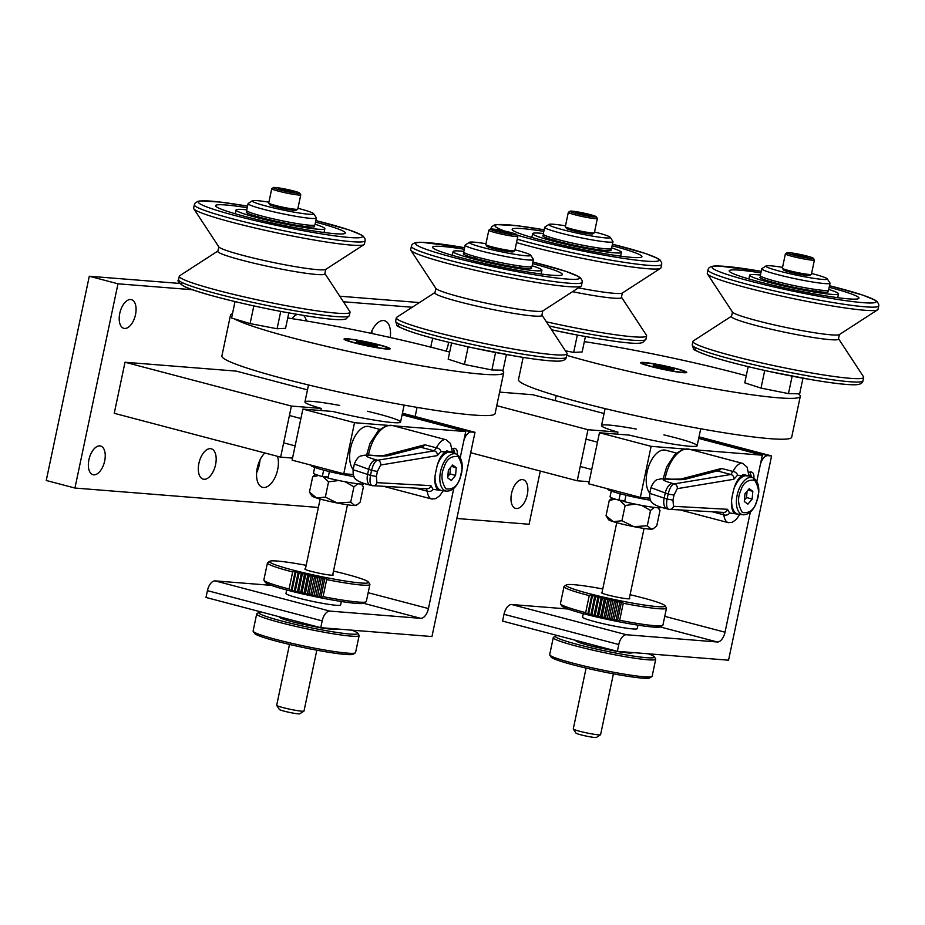 <?xml version="1.0" encoding="UTF-8"?>
<svg xmlns="http://www.w3.org/2000/svg" width="925" height="925" viewBox="0 0 925 925"><rect width="100%" height="100%" fill="white"/><g stroke="black" fill="none" stroke-linecap="round" stroke-linejoin="round"><path stroke-width="1.39" d="M748.672 472.363L751.482 472.062M750.718 471.935C753.262 472.062 754.291 474.386 753.817 478.919M751.909 477.335L750.476 475.149L748.972 475.196M700.722 428.761L697.149 445.734A48.863 3.92 11.9 0 1 629.393 435.12L599.469 432.738L651.107 446.336L640.343 497.396L649.847 498.159M690.223 449.458L762.327 455.204L756.8 481.428L760.165 465.414A10.476 5.515 -75.2 0 1 767.889 455.655L771.589 455.944L728.553 660.196L617.333 651.327L618.767 644.517A10.476 5.515 -75.2 0 1 626.479 634.747L717.303 641.985A10.476 5.515 104.8 0 0 725.015 632.214L750.348 512.011M651.107 446.336L684.477 448.995M599.469 432.738L588.705 483.798L640.343 497.396M762.327 455.204L698.687 438.438M604.071 413.521L532.812 394.744L499.616 392.108M417.071 407.382L415.14 416.528M470.698 452.718L577.223 480.78L589.144 481.728M496.76 405.682L587.988 429.709L577.223 480.78M697.149 445.734A48.863 3.92 11.9 0 0 663.942 434.9M636.273 429.073A48.863 3.92 11.9 0 0 601.528 425.581A48.863 3.92 11.9 0 0 617.912 432.102L617.472 434.172M587.988 429.709L617.912 432.102M749.851 471.97L751.077 475.438M699.022 436.831L771.589 455.944M567.95 608.997L511.722 604.522A10.476 5.515 -75.2 0 0 504.009 614.293L502.576 621.091L617.333 651.327M523.157 357.408L518.474 379.643A139.606 11.192 11.9 0 0 652.761 419.383A139.606 11.192 11.9 0 0 791.684 437.213L800.287 396.363A139.606 11.192 11.9 0 0 798.321 393.819M746.255 375.747A139.606 11.192 11.9 0 0 584.322 341.649M566.759 355.35A139.606 11.192 11.9 0 0 714.69 388.87A139.606 11.192 11.9 0 0 800.287 396.363M686.223 371.885A23.553 1.885 11.9 0 0 661.444 365.19A23.553 1.885 11.9 0 0 640.632 362.716A23.553 1.885 11.9 0 0 663.294 369.422A23.553 1.885 11.9 0 0 686.732 372.44A23.553 1.885 11.9 0 0 686.223 371.885M829.17 287.282A66.311 5.319 -168.1 0 1 858.978 298.185A66.311 5.319 -168.1 0 1 853.417 299.133A66.311 5.319 -168.1 0 1 780.11 286.9A66.311 5.319 -168.1 0 1 729.201 270.84A66.311 5.319 -168.1 0 1 760.87 272.898M693.322 340.92A87.251 6.995 11.9 0 0 692.929 341.417A87.251 6.995 11.9 0 0 759.911 362.542A87.251 6.995 11.9 0 0 856.365 378.649A87.251 6.995 11.9 0 0 863.684 377.4A87.251 6.995 11.9 0 0 863.522 376.787L838.513 338.689A54.818 4.394 -168.1 0 1 834.015 339.857A54.818 4.394 -168.1 0 1 771.311 329.254A54.818 4.394 -168.1 0 1 731.582 316.153L693.322 340.92M707.995 269.927L707.278 273.326A87.251 6.995 11.9 0 0 707.44 273.939A87.251 6.995 11.9 0 0 791.21 298.174A87.251 6.995 11.9 0 0 877.64 309.806A87.251 6.995 11.9 0 0 878.033 309.32L878.75 305.909A87.251 6.995 -168.1 0 1 791.927 294.763A87.251 6.995 -168.1 0 1 707.995 269.927C708.423 267.013 711.926 265.683 718.505 265.961L761.206 271.326M761.807 276.829A34.896 2.798 11.9 0 0 759.934 277.315A34.896 2.798 11.9 0 0 793.511 287.259A34.896 2.798 11.9 0 0 828.245 291.71A34.896 2.798 11.9 0 0 826.73 290.508M828.719 289.433A45.371 3.642 -168.1 0 1 838.489 293.873A45.371 3.642 -168.1 0 1 834.685 294.52A45.371 3.642 -168.1 0 1 784.527 286.149A45.371 3.642 -168.1 0 1 749.689 275.164A45.371 3.642 -168.1 0 1 760.419 275.049M802.958 378.198L799.663 393.842L788.47 393.611L761.021 388.107L744.764 382.834L748.175 366.647M792.147 376.163L788.47 393.611M764.732 370.474L761.021 388.107M782.55 267.371A31.415 2.521 11.9 0 0 768.663 265.683A31.415 2.521 11.9 0 0 766.004 265.949A31.415 2.521 11.9 0 0 796.078 275.06A31.415 2.521 11.9 0 0 827.274 278.864A31.415 2.521 11.9 0 0 811.572 273.488M827.274 278.864L829.968 282.957A34.896 2.798 -168.1 0 1 830.037 283.2A34.896 2.798 -168.1 0 1 826.927 283.697A34.896 2.798 -168.1 0 1 788.308 277.211A34.896 2.798 -168.1 0 1 761.737 268.805A34.896 2.798 -168.1 0 1 761.888 268.608L766.004 265.949M761.737 268.805L760.292 275.615A34.896 2.798 11.9 0 0 786.874 284.021A34.896 2.798 11.9 0 0 825.482 290.508A34.896 2.798 11.9 0 0 828.603 290.011L830.037 283.2M785.383 253.878L782.377 268.181A14.835 1.191 11.9 0 0 782.4 268.285A14.835 1.191 11.9 0 0 798.425 272.771A14.835 1.191 11.9 0 0 811.341 274.378A14.835 1.191 11.9 0 0 811.398 274.297L814.416 260.006A14.835 1.191 -168.1 0 1 801.443 258.468A14.835 1.191 -168.1 0 1 785.383 253.878A14.835 1.191 -168.1 0 1 785.452 253.797L787.094 252.733A13.436 1.075 11.9 0 0 801.582 256.965A13.436 1.075 11.9 0 0 813.306 258.26A13.436 1.075 11.9 0 0 800.414 254.525A13.436 1.075 11.9 0 0 787.094 252.733M813.306 258.26L814.393 259.902A14.835 1.191 -168.1 0 1 814.416 260.006M808.034 257.15L792.343 254.005L808.034 257.15M811.341 274.378L809.687 275.442A13.436 1.075 -168.1 0 1 797.997 273.985A13.436 1.075 -168.1 0 1 783.475 269.927L782.4 268.285M803.154 256.745L803.386 255.647M795.35 254.988L795.546 254.074M612.119 245.761A66.311 5.319 -168.1 0 1 641.927 256.664A66.311 5.319 -168.1 0 1 590.67 251.161A66.311 5.319 -168.1 0 1 512.149 229.319A66.311 5.319 -168.1 0 1 543.819 231.366M546.363 321.808A87.251 6.995 11.9 0 0 579.2 328.629A87.251 6.995 11.9 0 0 646.633 335.868A87.251 6.995 11.9 0 0 646.471 335.266L621.461 297.168A54.818 4.394 -168.1 0 1 579.2 292.994A54.818 4.394 -168.1 0 1 572.517 291.687M516.508 242.593A87.251 6.995 11.9 0 0 605.251 262.712A87.251 6.995 11.9 0 0 660.589 268.285A87.251 6.995 11.9 0 0 660.982 267.787L661.699 264.388A87.251 6.995 -168.1 0 1 609.159 259.867A87.251 6.995 -168.1 0 1 517.237 239.182M544.756 235.297A34.896 2.798 11.9 0 0 542.882 235.794A34.896 2.798 11.9 0 0 576.46 245.726A34.896 2.798 11.9 0 0 611.182 250.189A34.896 2.798 11.9 0 0 609.679 248.975M611.668 247.912A45.371 3.642 -168.1 0 1 621.427 252.34A45.371 3.642 -168.1 0 1 586.369 248.582A45.371 3.642 -168.1 0 1 532.638 233.632A45.371 3.642 -168.1 0 1 543.368 233.516M585.398 336.573L582.149 351.974L573.673 352.402L565.418 350.829M577.327 335.07L573.673 352.402M565.487 225.839A31.415 2.521 11.9 0 0 548.953 224.417A31.415 2.521 11.9 0 0 579.027 233.539A31.415 2.521 11.9 0 0 610.222 237.332A31.415 2.521 11.9 0 0 594.521 231.955M610.222 237.332L612.917 241.437A34.896 2.798 -168.1 0 1 612.974 241.679A34.896 2.798 -168.1 0 1 585.571 238.696A34.896 2.798 -168.1 0 1 544.675 227.284A34.896 2.798 -168.1 0 1 544.837 227.088L548.953 224.417M544.675 227.284L543.241 234.094A34.896 2.798 11.9 0 0 584.137 245.507A34.896 2.798 11.9 0 0 611.541 248.478L612.974 241.679M568.332 212.357L565.314 226.66A14.835 1.191 11.9 0 0 565.348 226.752A14.835 1.191 11.9 0 0 569.072 228.278A14.835 1.191 11.9 0 0 584.38 231.817A14.835 1.191 11.9 0 0 594.278 232.857A14.835 1.191 11.9 0 0 594.347 232.776L597.365 218.473A14.835 1.191 -168.1 0 1 587.953 217.618A14.835 1.191 -168.1 0 1 572.078 213.976A14.835 1.191 -168.1 0 1 568.332 212.357A14.835 1.191 -168.1 0 1 568.401 212.276L570.043 211.212A13.436 1.075 11.9 0 0 573.384 212.75A13.436 1.075 11.9 0 0 588.242 216.138A13.436 1.075 11.9 0 0 596.255 216.727A13.436 1.075 11.9 0 0 583.351 213.004A13.436 1.075 11.9 0 0 570.043 211.212M596.255 216.727L597.33 218.369A14.835 1.191 -168.1 0 1 597.365 218.473M588.427 215.652L590.844 215.525L585.548 213.929L575.419 212.577L588.427 215.652M594.278 232.857L592.636 233.921A13.436 1.075 -168.1 0 1 583.675 232.984A13.436 1.075 -168.1 0 1 569.788 229.77A13.436 1.075 -168.1 0 1 566.424 228.394L565.348 226.752M577.674 213.259L577.836 212.461M585.317 215.062L585.548 213.929M700.052 474.039L721.512 468.432L732.912 471.438C735.895 466.188 738.798 463.425 741.607 463.136L689.333 449.226A30.537 16.083 104.8 0 0 665.087 478.745M728.183 522.625L680.291 509.999M729.05 522.706C726.333 522.579 724.564 519.942 723.778 514.809L712.308 511.791M739.457 514.358L729.559 512.97A4.001 3.041 173 0 1 723.778 514.809L722.888 512.311M681.066 479.081L671.145 479.185A10.476 6.244 96.1 0 1 671.989 479.37C678.742 479.855 683.332 479.774 685.749 479.115L717.303 470.917L730.854 474.49L674.244 483.879A4.001 3.804 80.6 0 1 677.239 488.666L733.837 479.266A4.001 3.804 80.6 0 0 730.854 474.49L732.912 471.438A4.001 2.613 28 0 1 737.503 475.277L748.695 475.97M680.28 479.173L711.857 470.975L717.303 470.917A10.476 5.515 104.8 0 0 721.512 468.432M729.559 512.97L727.513 509.305A4.001 3.827 93.2 0 1 723.558 512.415L723.003 512.323M734.67 486.92A19.853 10.452 -75.2 0 1 747.978 475.728L743.365 474.513C738.034 477.67 734.485 484.226 732.704 494.17C730.6 502.576 731.062 508.9 734.103 513.132L734.658 513.178M727.513 509.305L673.516 506.299A4.001 3.827 93.2 0 1 669.561 509.409L669.561 509.409A4.001 3.827 93.2 0 1 668.891 509.305C666.647 508.507 666.046 505.085 667.098 499.049L649.743 493.372C649.454 498.795 650.529 502.125 652.981 503.35C655.282 505.374 659.964 507.201 667.029 508.831A10.476 5.515 -75.2 0 1 664.138 498.263L665.191 493.256A10.476 5.515 -75.2 0 1 672.706 483.474C660.346 479.844 660.103 478.479 671.989 479.37M723.558 512.415L668.891 509.305M672.706 483.474L674.244 483.879C671.677 484.619 669.642 487.995 668.151 494.031L674.013 495.083L677.239 488.666M671.145 479.185C664.959 478.491 660.728 478.595 658.461 479.485C655.813 479.393 653.304 482.11 650.946 487.66L668.151 494.031L667.098 499.049L672.949 500.09L674.013 495.083M676.302 453.007L665.63 450.197A23.553 12.407 104.8 0 0 648.888 465.795A23.553 12.407 104.8 0 0 649.778 493.187M743.191 514.786A19.194 10.106 -75.2 0 1 738.74 489.811A19.194 10.106 -75.2 0 1 752.938 477.774C757.217 480.098 759.159 484.966 758.766 492.354L756.453 502.691C753.147 510.704 748.718 514.739 743.191 514.786L738.659 514.265A19.853 10.452 -75.2 0 1 737.872 514.115A19.853 10.452 -75.2 0 1 731.617 501.362M747.978 475.728A19.853 10.452 -75.2 0 1 748.741 475.982L752.938 477.774M744.301 501.512L747.897 504.148L752.164 499.038L752.823 491.302L749.215 488.666L744.949 493.777L744.301 501.512M752.164 499.038L746.533 497.558L744.417 500.09M748.059 490.042L752.823 491.302M747.065 491.233L746.533 497.558M607.817 488.828L607.76 489.117A29.669 2.382 11.9 0 0 621.022 493.973A29.669 2.382 11.9 0 0 650.633 500.263M619.6 500.252L625.15 505.478L621.924 520.752L633.891 526.672L647.292 525.758L651.316 529.169L653.871 528.268L652.784 528.973A22.686 1.815 -168.1 0 1 651.316 529.169A22.686 1.815 -168.1 0 1 633.891 526.672A22.686 1.815 -168.1 0 1 613.263 521.665A22.686 1.815 -168.1 0 1 608.523 519.642L606.037 515.745L609.263 500.46L612.026 498.032M657.872 507.709L659.999 510.461L656.773 525.747L653.871 528.268M621.924 520.752L613.263 521.665L606.037 515.745M609.263 500.46L615.252 499.118M654.391 507.42L650.518 510.473L647.292 525.758M650.518 510.473L641.73 505.42M635.348 504.16L625.15 505.478M620.571 500.333A22.686 1.815 11.9 0 0 624.687 501.442M586.092 668.081L573.269 728.935A13.956 1.122 11.9 0 0 573.292 729.039A13.956 1.122 11.9 0 0 579.512 731.224A13.956 1.122 11.9 0 0 600.522 734.774A13.956 1.122 11.9 0 0 600.591 734.693L613.414 673.828M600.522 734.774L596.405 737.433A10.476 0.844 -168.1 0 1 580.646 734.774A10.476 0.844 -168.1 0 1 575.986 733.132L573.292 729.039M652.379 366.67A21.287 1.711 11.9 0 0 674.221 371.283A21.287 1.711 11.9 0 0 684.477 371.815A21.287 1.711 11.9 0 0 664.034 365.907A21.287 1.711 11.9 0 0 642.944 363.062A21.287 1.711 11.9 0 0 652.379 366.67M673.62 370.197L674.209 369.329L664.277 366.716L653.744 364.959L653.154 365.826L673.62 370.197M653.536 365.93L653.744 364.959M663.884 368.578L664.277 366.716M625.994 495.233L624.629 501.708A25.831 2.07 11.9 0 0 660.623 507.363L660.681 507.05M611.275 491.048L610.072 496.713A25.831 2.07 11.9 0 0 618.883 500.194L620.247 493.765M624.849 500.679L618.883 500.194M602.765 588.959A50.609 4.058 11.9 0 0 566.331 584.935A50.609 4.058 11.9 0 0 623.346 601.366A50.609 4.058 11.9 0 0 665.04 605.736A50.609 4.058 11.9 0 0 630.087 594.717M629.347 598.232A14.488 1.156 -168.1 0 1 629.728 598.718A14.488 1.156 -168.1 0 1 615.379 596.787A14.488 1.156 -168.1 0 1 601.47 592.763A14.488 1.156 -168.1 0 1 602.025 592.474M623.253 603.262L619.669 620.282A52.355 4.197 11.9 0 0 662.67 625.462A52.355 4.197 11.9 0 0 662.901 625.173L666.486 608.153A52.355 4.197 11.9 0 1 623.253 603.262L621.658 601.065L619.75 602.568L618.247 600.383L616.223 601.84L614.836 599.666L612.697 601.1L611.425 598.938L609.17 600.337L608.037 598.197L605.69 599.562L604.673 597.446L602.244 598.776L601.377 596.683L598.857 597.989L598.14 595.908L595.55 597.192L594.983 595.145L592.347 596.394L591.931 594.37L589.248 595.607A52.355 4.197 11.9 0 1 564.03 586.554A52.355 4.197 11.9 0 1 564.273 586.265L566.331 584.935M666.486 608.153A52.355 4.197 11.9 0 0 666.393 607.783L665.04 605.736M564.03 586.554L560.446 603.574A52.355 4.197 11.9 0 0 560.55 603.944A52.355 4.197 11.9 0 0 585.664 612.628L589.248 595.607M585.664 612.628L587.641 614.732L591.931 594.37M560.55 603.944L561.891 605.991A50.609 4.058 11.9 0 0 610.477 620.051A50.609 4.058 11.9 0 0 660.612 626.792L662.67 625.462M587.641 614.732L588.762 613.414L590.693 615.495L591.965 614.212L593.85 616.27L595.272 615.009L597.087 617.033L598.648 615.796L600.383 617.808L602.094 616.582L603.747 618.559L605.586 617.357L607.135 619.299L609.101 618.12L610.546 620.028L612.639 618.86L613.957 620.744L616.166 619.588L617.368 621.427L619.669 620.282M588.751 613.414L592.347 596.394M621.658 601.065L617.368 621.427M637.938 625.15L637.198 628.642A27.923 2.243 -168.1 0 1 609.425 625.08A27.923 2.243 -168.1 0 1 582.565 617.125L583.293 613.633M590.693 615.495L594.983 595.145M619.75 602.568L616.166 619.588M591.965 614.212L595.55 597.192M618.247 600.383L613.957 620.744M593.85 616.27L598.14 595.908M616.223 601.84L612.639 618.86M595.272 615.009L598.857 597.989M614.836 599.666L610.546 620.028M597.087 617.033L601.377 596.683M612.697 601.1L609.101 618.12M598.648 615.796L602.244 598.776M611.425 598.938L607.135 619.299M600.383 617.808L604.673 597.446M609.17 600.337L605.586 617.357M602.094 616.582L605.69 599.562M608.037 598.197L603.747 618.559M648.228 653.79A50.609 4.058 -168.1 0 1 654.287 656.796L655.628 658.843A52.355 4.197 -168.1 0 1 655.732 659.213L652.137 676.233A52.355 4.197 -168.1 0 1 651.905 676.522L649.847 677.863A50.609 4.058 -168.1 0 1 599.724 671.111A50.609 4.058 -168.1 0 1 551.127 657.051L549.785 655.004A52.355 4.197 -168.1 0 1 549.693 654.646L553.277 637.614A52.355 4.197 -168.1 0 1 553.508 637.325L555.567 635.995A50.609 4.058 -168.1 0 1 557.567 635.579M651.905 676.522A52.355 4.197 -168.1 0 1 600.048 669.538A52.355 4.197 -168.1 0 1 549.785 655.004M655.732 659.213A52.355 4.197 -168.1 0 1 587.907 649.003A52.355 4.197 -168.1 0 1 553.277 637.614M654.287 656.796A50.609 4.058 -168.1 0 1 588.809 647.28A50.609 4.058 -168.1 0 1 555.567 635.995M633.845 652.645L629.856 653.177L618.224 651.674L595.457 647.049A29.669 2.382 -168.1 0 1 575.963 640.424M556.191 395.623L555.139 400.629M540.304 471.045L529.088 524.255L456.846 518.486M318.373 507.455L74.937 488.042L117.984 283.802L192.458 289.733M117.984 283.802L89.286 276.24L46.25 480.491L74.937 488.042M343.418 301.77L412.215 307.25M89.286 276.24L179.67 283.443M339.764 296.208L419.464 302.567M390.234 337.498A19.194 10.106 104.8 0 0 384.476 320.709A19.194 10.106 104.8 0 0 370.89 333.289M306.464 320.987A19.194 10.106 104.8 0 0 303.562 315.471M297.133 314.408A19.194 10.106 104.8 0 0 291.884 318.639M264.862 452.972A19.194 10.106 104.8 0 0 256.618 472.767A19.194 10.106 104.8 0 0 262.584 487.348A19.194 10.106 104.8 0 0 277.673 469.599A19.194 10.106 104.8 0 0 277.535 456.314M430.958 347.187A15.702 8.267 -75.2 0 1 431.489 343.406A15.702 8.267 -75.2 0 1 433.05 338.307M448.579 342.273A15.702 8.267 -75.2 0 1 446.047 351.118M198.898 463.309A15.702 8.267 -75.2 0 1 211.235 448.787A15.702 8.267 -75.2 0 1 215.236 466.084A15.702 8.267 -75.2 0 1 203.234 479.162A15.702 8.267 -75.2 0 1 198.898 463.309M511.548 493.43A14.835 7.816 -75.2 0 1 523.203 479.717A14.835 7.816 -75.2 0 1 526.984 496.054A14.835 7.816 -75.2 0 1 515.653 508.403A14.835 7.816 -75.2 0 1 511.548 493.43M88.916 459.737A14.835 7.816 -75.2 0 1 100.571 446.023A14.835 7.816 -75.2 0 1 104.352 462.361A14.835 7.816 -75.2 0 1 93.009 474.71A14.835 7.816 -75.2 0 1 88.916 459.737M119.764 313.367A14.835 7.816 -75.2 0 1 131.419 299.642A14.835 7.816 -75.2 0 1 135.189 315.98A14.835 7.816 -75.2 0 1 123.858 328.329A14.835 7.816 -75.2 0 1 119.764 313.367M256.618 472.756A19.194 10.106 104.8 0 0 259.312 464.755A19.194 10.106 104.8 0 0 259.983 459.979M371.746 333.474A19.194 10.106 104.8 0 0 372.093 330.456M452.082 448.717L454.892 448.417M454.129 448.29C456.672 448.417 457.702 450.741 457.239 455.273M455.331 453.689L453.886 451.504L452.383 451.55M404.132 405.115L400.56 422.089A48.863 3.92 11.9 0 1 332.803 411.475L302.88 409.093L354.518 422.69L343.753 473.762L353.257 474.513M393.634 425.812L465.738 431.559L460.211 457.783L463.587 441.768A10.476 5.515 -75.2 0 1 471.299 432.01L474.999 432.299L431.963 636.55L320.744 627.682L322.178 620.872A10.476 5.515 -75.2 0 1 329.89 611.101L420.725 618.339A10.476 5.515 104.8 0 0 428.437 608.569L453.77 488.365M354.518 422.69L387.887 425.35M302.88 409.093L292.115 460.153L343.753 473.762M465.738 431.559L402.097 414.793M307.482 389.876L236.233 371.11L125.014 362.242L114.249 413.302L280.645 457.135L292.554 458.083M125.014 362.242L291.398 406.063L280.645 457.135M400.56 422.089A48.863 3.92 11.9 0 0 367.352 411.255M339.695 405.428A48.863 3.92 11.9 0 0 304.938 401.936A48.863 3.92 11.9 0 0 321.322 408.457L320.894 410.527M291.398 406.063L321.322 408.457M453.262 448.324L454.487 451.793M402.433 413.186L474.999 432.299M271.36 585.352L215.132 580.877A10.476 5.515 -75.2 0 0 207.42 590.647L205.986 597.446L320.744 627.682M232.464 313.806A139.606 11.192 11.9 0 0 230.487 315.147L221.884 355.998A139.606 11.192 11.9 0 0 356.183 395.738A139.606 11.192 11.9 0 0 495.095 413.567L503.697 372.717A139.606 11.192 11.9 0 0 501.732 370.173M449.666 352.101A139.606 11.192 11.9 0 0 287.733 318.003M230.487 315.147A139.606 11.192 11.9 0 0 231.759 317.171M234.314 318.824A139.606 11.192 11.9 0 0 382.141 358.449A139.606 11.192 11.9 0 0 503.697 372.717M389.633 348.239A23.553 1.885 11.9 0 0 364.855 341.545A23.553 1.885 11.9 0 0 344.042 339.07A23.553 1.885 11.9 0 0 366.705 345.777A23.553 1.885 11.9 0 0 390.153 348.794A23.553 1.885 11.9 0 0 389.633 348.239M532.592 263.637A66.311 5.319 -168.1 0 1 562.388 274.54A66.311 5.319 -168.1 0 1 556.827 275.488A66.311 5.319 -168.1 0 1 483.521 263.255A66.311 5.319 -168.1 0 1 432.611 247.195A66.311 5.319 -168.1 0 1 464.281 249.253M396.733 317.275A87.251 6.995 11.9 0 0 396.339 317.772A87.251 6.995 11.9 0 0 463.321 338.897A87.251 6.995 11.9 0 0 559.775 355.003A87.251 6.995 11.9 0 0 567.094 353.755A87.251 6.995 11.9 0 0 566.933 353.142L541.923 315.043A54.818 4.394 -168.1 0 1 537.425 316.211A54.818 4.394 -168.1 0 1 474.733 305.608A54.818 4.394 -168.1 0 1 434.993 292.508L396.733 317.275M411.405 246.281L410.688 249.692A87.251 6.995 11.9 0 0 410.85 250.293A87.251 6.995 11.9 0 0 494.621 274.528A87.251 6.995 11.9 0 0 581.05 286.16A87.251 6.995 11.9 0 0 581.443 285.675L582.16 282.264A87.251 6.995 -168.1 0 1 495.337 271.118A87.251 6.995 -168.1 0 1 411.405 246.281C411.833 243.367 415.348 242.049 421.916 242.315L464.616 247.68M465.217 253.184A34.896 2.798 11.9 0 0 463.356 253.67A34.896 2.798 11.9 0 0 496.922 263.613A34.896 2.798 11.9 0 0 531.655 268.065A34.896 2.798 11.9 0 0 530.141 266.863M532.129 265.787A45.371 3.642 -168.1 0 1 541.9 270.227A45.371 3.642 -168.1 0 1 538.096 270.875A45.371 3.642 -168.1 0 1 487.938 262.503A45.371 3.642 -168.1 0 1 453.111 251.519A45.371 3.642 -168.1 0 1 463.83 251.403M506.368 354.553L503.073 370.197L491.88 369.965L464.431 364.462L448.174 359.189L451.585 343.002M495.557 352.517L491.88 369.965M468.154 346.829L464.431 364.462M485.96 243.726A31.415 2.521 11.9 0 0 472.074 242.038A31.415 2.521 11.9 0 0 469.414 242.304A31.415 2.521 11.9 0 0 499.5 251.427A31.415 2.521 11.9 0 0 530.696 255.219A31.415 2.521 11.9 0 0 514.982 249.843M530.696 255.219L533.378 259.312A34.896 2.798 -168.1 0 1 533.447 259.555A34.896 2.798 -168.1 0 1 530.337 260.052A34.896 2.798 -168.1 0 1 491.718 253.566A34.896 2.798 -168.1 0 1 465.148 245.16A34.896 2.798 -168.1 0 1 465.298 244.963L469.414 242.304M465.148 245.16L463.714 251.97A34.896 2.798 11.9 0 0 490.285 260.376A34.896 2.798 11.9 0 0 528.903 266.863A34.896 2.798 11.9 0 0 532.014 266.365L533.447 259.555M488.805 230.244L485.787 244.535A14.835 1.191 11.9 0 0 485.81 244.639A14.835 1.191 11.9 0 0 501.836 249.126A14.835 1.191 11.9 0 0 514.751 250.733A14.835 1.191 11.9 0 0 514.82 250.652L517.827 236.361A14.835 1.191 -168.1 0 1 504.853 234.823A14.835 1.191 -168.1 0 1 488.805 230.244A14.835 1.191 -168.1 0 1 488.863 230.152L490.516 229.088A13.436 1.075 11.9 0 0 504.992 233.32A13.436 1.075 11.9 0 0 516.728 234.615A13.436 1.075 11.9 0 0 503.824 230.88A13.436 1.075 11.9 0 0 490.516 229.088M516.728 234.615L517.803 236.257A14.835 1.191 -168.1 0 1 517.827 236.361M511.444 233.505L495.754 230.36L511.444 233.505M514.751 250.733L513.097 251.808A13.436 1.075 -168.1 0 1 501.408 250.34A13.436 1.075 -168.1 0 1 486.885 246.281L485.81 244.639M506.565 233.1L506.796 232.002M498.76 231.343L498.957 230.429M315.529 222.116A66.311 5.319 -168.1 0 1 345.337 233.019A66.311 5.319 -168.1 0 1 294.092 227.515A66.311 5.319 -168.1 0 1 215.56 205.674A66.311 5.319 -168.1 0 1 247.229 207.72M179.681 275.754A87.251 6.995 11.9 0 0 179.288 276.24A87.251 6.995 11.9 0 0 282.611 304.984A87.251 6.995 11.9 0 0 350.043 312.222A87.251 6.995 11.9 0 0 349.881 311.621L324.872 273.522A54.818 4.394 -168.1 0 1 282.611 269.348A54.818 4.394 -168.1 0 1 217.942 250.987L179.681 275.754M194.354 204.76L193.637 208.16A87.251 6.995 11.9 0 0 193.799 208.773A87.251 6.995 11.9 0 0 277.569 232.996A87.251 6.995 11.9 0 0 363.999 244.639A87.251 6.995 11.9 0 0 364.392 244.142L365.109 240.743A87.251 6.995 -168.1 0 1 278.286 229.597A87.251 6.995 -168.1 0 1 194.354 204.76L195.036 203.211L197.673 201.407L199.973 200.945L220.023 202.032L247.565 206.159A83.759 6.718 11.9 0 0 215.19 209.836A83.759 6.718 11.9 0 0 343.996 236.985A83.759 6.718 11.9 0 0 315.853 220.566M248.166 211.652A34.896 2.798 11.9 0 0 246.293 212.149A34.896 2.798 11.9 0 0 279.87 222.081A34.896 2.798 11.9 0 0 314.604 226.544A34.896 2.798 11.9 0 0 313.089 225.33M315.078 224.266A45.371 3.642 -168.1 0 1 324.848 228.695A45.371 3.642 -168.1 0 1 289.779 224.937A45.371 3.642 -168.1 0 1 236.048 209.987A45.371 3.642 -168.1 0 1 246.778 209.871M288.808 312.928L285.559 328.329L277.084 328.757L250.097 323.6L231.574 318.003L235.031 301.596M280.738 311.424L277.084 328.757M253.832 305.909L250.097 323.6M268.897 202.193A31.415 2.521 11.9 0 0 252.363 200.771A31.415 2.521 11.9 0 0 282.437 209.894A31.415 2.521 11.9 0 0 313.633 213.687A31.415 2.521 11.9 0 0 297.931 208.31M313.633 213.687L316.327 217.791A34.896 2.798 -168.1 0 1 316.396 218.034A34.896 2.798 -168.1 0 1 288.982 215.051A34.896 2.798 -168.1 0 1 248.085 203.639A34.896 2.798 -168.1 0 1 248.247 203.442L252.363 200.771M248.085 203.639L246.651 210.449A34.896 2.798 11.9 0 0 287.548 221.861A34.896 2.798 11.9 0 0 314.962 224.833L316.396 218.034M271.742 188.712L268.736 203.014A14.835 1.191 11.9 0 0 268.759 203.118A14.835 1.191 11.9 0 0 272.482 204.633A14.835 1.191 11.9 0 0 287.802 208.171A14.835 1.191 11.9 0 0 297.688 209.212A14.835 1.191 11.9 0 0 297.757 209.131L300.775 194.828A14.835 1.191 -168.1 0 1 291.363 193.972A14.835 1.191 -168.1 0 1 275.488 190.33A14.835 1.191 -168.1 0 1 271.742 188.712A14.835 1.191 -168.1 0 1 271.811 188.631L273.453 187.567A13.436 1.075 11.9 0 0 276.795 189.105A13.436 1.075 11.9 0 0 291.664 192.492A13.436 1.075 11.9 0 0 299.665 193.082A13.436 1.075 11.9 0 0 286.773 189.359A13.436 1.075 11.9 0 0 273.453 187.567M299.665 193.082L300.741 194.724A14.835 1.191 -168.1 0 1 300.775 194.828M291.838 192.007L294.254 191.88L288.97 190.284L278.83 188.931L291.838 192.007M297.688 209.212L296.046 210.276A13.436 1.075 -168.1 0 1 287.085 209.339A13.436 1.075 -168.1 0 1 273.21 206.125A13.436 1.075 -168.1 0 1 269.834 204.749L268.759 203.118M281.084 189.613L281.258 188.816M288.727 191.417L288.97 190.284M403.462 450.394L424.922 444.786L436.334 447.792C439.306 442.543 442.208 439.78 445.017 439.491L392.755 425.581A30.537 16.083 104.8 0 0 368.497 455.1M431.605 498.98L383.702 486.353M432.461 499.061C429.743 498.933 427.986 496.297 427.188 491.163L415.718 488.146M442.867 490.712L432.981 489.325A4.001 3.041 173 0 1 427.188 491.163L426.298 488.666M384.488 455.435L374.556 455.539A10.476 6.244 96.1 0 1 375.4 455.724C382.164 456.21 386.743 456.129 389.159 455.47L420.725 447.272L434.264 450.845L377.666 460.234A4.001 3.804 80.6 0 1 380.649 465.021L437.248 455.62A4.001 3.804 80.6 0 0 434.264 450.845L436.334 447.792A4.001 2.613 28 0 1 440.924 451.631L452.105 452.325M383.69 455.528L415.267 447.33L420.725 447.272A10.476 5.515 104.8 0 0 424.922 444.786M432.981 489.325L430.923 485.66A4.001 3.827 93.2 0 1 426.968 488.77L426.425 488.678M438.08 463.275A19.853 10.452 -75.2 0 1 451.4 452.082L446.787 450.868C441.445 454.025 437.895 460.581 436.126 470.524C434.01 478.93 434.472 485.255 437.525 489.487L438.068 489.533M430.923 485.66L376.938 482.653A4.001 3.827 93.2 0 1 372.972 485.764L372.972 485.764A4.001 3.827 93.2 0 1 372.301 485.66C370.058 484.862 369.457 481.439 370.509 475.404L353.153 469.727C352.876 475.149 353.951 478.479 356.391 479.717C358.692 481.728 363.386 483.555 370.439 485.186A10.476 5.515 -75.2 0 1 367.549 474.618L368.601 469.611A10.476 5.515 -75.2 0 1 376.128 459.829C363.756 456.198 363.513 454.834 375.4 455.724M426.968 488.77L372.301 485.66M376.128 459.829L377.666 460.234C375.087 460.974 373.064 464.35 371.561 470.386L377.423 471.438L380.649 465.021M374.556 455.539C368.381 454.846 364.149 454.95 361.872 455.852C359.224 455.748 356.715 458.465 354.356 464.015L371.561 470.386L370.509 475.404L376.359 476.444L377.423 471.438M379.712 429.362L369.04 426.552A23.553 12.407 104.8 0 0 352.309 442.15A23.553 12.407 104.8 0 0 353.2 469.542M446.602 491.14A19.194 10.106 -75.2 0 1 442.15 466.165A19.194 10.106 -75.2 0 1 456.349 454.129C460.627 456.453 462.581 461.321 462.188 468.709L459.864 479.046C456.557 487.07 452.14 491.094 446.602 491.14L442.069 490.62A19.853 10.452 -75.2 0 1 441.283 490.47A19.853 10.452 -75.2 0 1 435.039 477.716M451.4 452.082A19.853 10.452 -75.2 0 1 452.152 452.337L456.349 454.129M447.712 477.867L451.319 480.503L455.574 475.392L456.233 467.657L452.626 465.021L448.371 470.131L447.712 477.867M455.574 475.392L449.943 473.912L447.827 476.444M451.481 466.408L456.233 467.657M450.487 467.599L449.943 473.912M311.228 465.183L311.17 465.472A29.669 2.382 11.9 0 0 324.444 470.328A29.669 2.382 11.9 0 0 354.055 476.618M323.022 476.606L328.56 481.833L325.346 497.107L337.301 503.027L350.714 502.113L354.726 505.524L357.293 504.622L356.194 505.328A22.686 1.815 -168.1 0 1 354.726 505.524A22.686 1.815 -168.1 0 1 337.301 503.027A22.686 1.815 -168.1 0 1 316.674 498.032A22.686 1.815 -168.1 0 1 311.945 495.997L309.447 492.1L312.673 476.814L315.437 474.386M361.282 484.064L363.409 486.816L360.183 502.102L357.293 504.622M325.346 497.107L316.674 498.032L309.447 492.1M312.673 476.814L318.663 475.473M357.802 483.775L353.928 486.828L350.714 502.113M353.928 486.828L345.141 481.775M338.758 480.514L328.56 481.833M323.981 476.687A22.686 1.815 11.9 0 0 328.097 477.797M289.502 644.436L276.679 705.289A13.956 1.122 11.9 0 0 276.702 705.393A13.956 1.122 11.9 0 0 282.923 707.579A13.956 1.122 11.9 0 0 303.932 711.128A13.956 1.122 11.9 0 0 304.001 711.048L316.824 650.194M303.932 711.128L299.816 713.788A10.476 0.844 -168.1 0 1 284.056 711.128A10.476 0.844 -168.1 0 1 279.396 709.487L276.702 705.393M355.79 343.036A21.287 1.711 11.9 0 0 377.631 347.638A21.287 1.711 11.9 0 0 387.887 348.17A21.287 1.711 11.9 0 0 367.445 342.262A21.287 1.711 11.9 0 0 346.355 339.417A21.287 1.711 11.9 0 0 355.79 343.036M377.03 346.551L377.631 345.684L367.688 343.071L357.154 341.313L356.564 342.181L377.03 346.551M356.958 342.285L357.154 341.313M367.294 344.933L367.688 343.071M329.404 471.588L328.04 478.063A25.831 2.07 11.9 0 0 364.034 483.717L364.103 483.405M314.685 467.403L313.494 473.068A25.831 2.07 11.9 0 0 322.305 476.56L323.658 470.12M328.259 477.034L322.305 476.56M306.175 565.314A50.609 4.058 11.9 0 0 269.742 561.29A50.609 4.058 11.9 0 0 326.756 577.72A50.609 4.058 11.9 0 0 368.462 582.091A50.609 4.058 11.9 0 0 333.497 571.072M332.757 574.587A14.488 1.156 -168.1 0 1 333.139 575.072A14.488 1.156 -168.1 0 1 318.79 573.142A14.488 1.156 -168.1 0 1 304.892 569.118A14.488 1.156 -168.1 0 1 305.435 568.829M326.664 579.617L323.079 596.637A52.355 4.197 11.9 0 0 366.08 601.817A52.355 4.197 11.9 0 0 366.312 601.528L369.896 584.507A52.355 4.197 11.9 0 1 326.664 579.617L325.068 577.42L323.16 578.923L321.669 576.738L319.634 578.194L318.246 576.021L316.107 577.454L314.835 575.292L312.592 576.691L311.447 574.552L309.1 575.917L308.094 573.801L305.655 575.13L304.788 573.038L302.267 574.344L301.55 572.263L298.972 573.546L298.393 571.5L295.757 572.748L295.341 570.725L292.658 571.962A52.355 4.197 11.9 0 1 267.452 562.909A52.355 4.197 11.9 0 1 267.683 562.62L269.742 561.29M369.896 584.507A52.355 4.197 11.9 0 0 369.803 584.137L368.462 582.091M267.452 562.909L263.856 579.929A52.355 4.197 11.9 0 0 263.96 580.299A52.355 4.197 11.9 0 0 289.074 588.982L292.658 571.962M289.074 588.982L291.051 591.087L295.341 570.725M263.96 580.299L265.302 582.345A50.609 4.058 11.9 0 0 313.887 596.405A50.609 4.058 11.9 0 0 364.022 603.158L366.08 601.817M291.051 591.087L292.173 589.768L294.104 591.85L295.376 590.566L297.26 592.624L298.683 591.364L300.498 593.388L302.07 592.15L303.805 594.162L305.516 592.937L307.158 594.914L308.996 593.711L310.546 595.654L312.523 594.474L313.957 596.382L316.049 595.214L317.379 597.099L319.576 595.943L320.778 597.781L323.079 596.637M292.173 589.768L295.757 572.748M325.068 577.42L320.778 597.781M341.348 601.504L340.62 604.996A27.923 2.243 -168.1 0 1 312.835 601.435A27.923 2.243 -168.1 0 1 285.975 593.48L286.715 589.988M294.104 591.85L298.393 571.5M323.16 578.923L319.576 595.943M295.376 590.566L298.972 573.546M321.669 576.738L317.379 597.099M297.26 592.624L301.55 572.263M319.634 578.194L316.049 595.214M298.683 591.364L302.267 574.344M318.246 576.021L313.957 596.382M300.498 593.388L304.788 573.038M316.107 577.454L312.523 594.474M302.07 592.15L305.655 575.13M314.835 575.292L310.546 595.654M303.805 594.162L308.094 573.801M312.592 576.691L308.996 593.711M305.516 592.937L309.1 575.917M311.447 574.552L307.158 594.914M351.639 630.145A50.609 4.058 -168.1 0 1 357.697 633.151L359.039 635.197A52.355 4.197 -168.1 0 1 359.143 635.567L355.558 652.587A52.355 4.197 -168.1 0 1 355.316 652.877L353.257 654.218A50.609 4.058 -168.1 0 1 303.134 647.465A50.609 4.058 -168.1 0 1 254.548 633.405L253.196 631.359A52.355 4.197 -168.1 0 1 253.103 631L256.688 613.98A52.355 4.197 -168.1 0 1 256.919 613.68L258.977 612.35A50.609 4.058 -168.1 0 1 260.977 611.934M355.316 652.877A52.355 4.197 -168.1 0 1 303.458 645.904A52.355 4.197 -168.1 0 1 253.196 631.359M359.143 635.567A52.355 4.197 -168.1 0 1 291.317 625.358A52.355 4.197 -168.1 0 1 256.688 613.98M357.697 633.151A50.609 4.058 -168.1 0 1 292.231 623.635A50.609 4.058 -168.1 0 1 258.977 612.35M337.255 629L333.266 629.532L321.646 628.029L298.868 623.404A29.669 2.382 -168.1 0 1 279.373 616.778M698.884 437.479L767.889 455.655M504.009 614.293L618.767 644.517M511.722 604.522L626.479 634.747M660.253 626.953L717.303 641.985M664.763 616.351L725.015 632.214M761.194 271.349A83.759 6.718 11.9 0 0 719.153 266.042A83.759 6.718 11.9 0 0 760.13 283.651A83.759 6.718 11.9 0 0 868.367 302.972A83.759 6.718 11.9 0 0 829.505 285.733L862.69 295.075L875.143 300.163L877.062 301.515L878.75 304.221L878.75 305.909M862.967 380.799C862.539 383.713 859.036 385.043 852.457 384.765C843.612 384.522 829.864 382.823 811.19 379.643L768.525 371.307C743.168 365.745 723.107 360.53 708.353 355.674C697.357 351.604 692.386 349.303 693.461 348.783L692.212 344.817A87.251 6.995 11.9 0 0 759.194 365.942A87.251 6.995 11.9 0 0 855.648 382.048A87.251 6.995 11.9 0 0 862.967 380.799L863.684 377.4M851.809 384.684A83.759 6.718 -168.1 0 1 752.175 367.595A83.759 6.718 -168.1 0 1 696.444 348.054M731.582 316.153L732.45 312.037A54.818 4.394 11.9 0 0 785.082 327.265A54.818 4.394 11.9 0 0 839.38 334.572L877.64 309.806M491.083 228.984A87.251 6.995 -168.1 0 1 490.944 228.406L491.626 226.856L494.262 225.052L496.563 224.59L516.613 225.677L544.143 229.805A83.759 6.718 11.9 0 0 504.645 231.053M517.052 235.112A83.759 6.718 11.9 0 0 643.095 260.885A83.759 6.718 11.9 0 0 612.442 244.212L645.638 253.554L658.08 258.63L660.011 259.983L661.687 262.688L661.699 264.388M549.103 325.97A87.251 6.995 11.9 0 0 578.483 332.029A87.251 6.995 11.9 0 0 645.916 339.278L646.633 335.868M577.05 335A83.759 6.718 -168.1 0 1 551.612 329.797M578.46 287.848A54.818 4.394 11.9 0 0 622.328 293.04L660.589 268.285M733.837 479.266L737.503 475.277M673.516 506.299L672.949 500.09M667.353 508.9A10.476 5.515 -75.2 0 1 667.029 508.831L668.659 509.259M756.384 502.125C753.921 510.057 749.25 513.514 742.393 512.496C737.93 505.247 737.375 497.974 740.728 490.689C743.203 482.757 747.862 479.3 754.719 480.318C759.194 487.567 759.749 494.84 756.384 502.125M402.306 413.833L471.299 432.01M207.42 590.647L322.178 620.872M215.132 580.877L329.89 611.101M363.664 603.308L420.725 618.339M368.173 592.705L428.437 608.569M464.616 247.703A83.759 6.718 11.9 0 0 422.563 242.408A83.759 6.718 11.9 0 0 463.541 260.006A83.759 6.718 11.9 0 0 571.777 279.327A83.759 6.718 11.9 0 0 532.916 262.087L566.1 271.43L578.553 276.517L580.472 277.87L582.16 280.576L582.16 282.264M566.377 357.154C565.95 360.068 562.446 361.397 555.867 361.12C547.022 360.889 533.274 359.178 514.612 355.998L471.935 347.661C446.578 342.1 426.529 336.885 411.775 332.029C400.768 327.959 395.808 325.658 396.871 325.137L395.623 321.172A87.251 6.995 11.9 0 0 462.604 342.296A87.251 6.995 11.9 0 0 559.058 358.403A87.251 6.995 11.9 0 0 566.377 357.154L567.094 353.755M555.22 361.039A83.759 6.718 -168.1 0 1 455.586 343.95A83.759 6.718 -168.1 0 1 399.866 324.409M434.993 292.508L435.86 288.392A54.818 4.394 11.9 0 0 488.493 303.62A54.818 4.394 11.9 0 0 542.802 310.927L581.05 286.16M349.326 315.633L346.008 318.975L343.707 319.437C336.943 320.547 315.887 317.865 280.518 311.378C239.344 303.527 197.534 292.67 185.324 286.97C179.126 283.536 176.883 281.096 178.571 279.651A87.251 6.995 11.9 0 0 281.894 308.383A87.251 6.995 11.9 0 0 349.326 315.633L350.043 312.222M280.46 311.355A83.759 6.718 -168.1 0 1 182.803 282.877M217.942 250.987L218.809 246.859A54.818 4.394 11.9 0 0 271.441 262.087A54.818 4.394 11.9 0 0 325.739 269.395L363.999 244.639M437.248 455.62L440.924 451.631M376.938 482.653L376.359 476.444M370.763 485.255A10.476 5.515 -75.2 0 1 370.439 485.186L372.07 485.613M459.794 478.479C457.332 486.411 452.66 489.868 445.804 488.851C441.341 481.601 440.786 474.328 444.15 467.044C446.613 459.112 451.273 455.655 458.141 456.672C462.604 463.922 463.159 471.195 459.794 478.479M692.212 344.817L692.929 341.417M732.45 312.037L707.44 273.939M839.38 334.572L838.513 338.689M749.689 275.164L748.892 278.957M838.489 293.873L837.692 297.665M815.85 291.271L816.208 289.571M771.45 281.917L771.808 280.217M490.817 229.007L490.944 228.406M645.916 339.278L642.597 342.62L640.285 343.083C633.532 344.192 612.477 341.51 577.107 335.023L551.624 329.809M622.328 293.04L621.461 297.168M532.638 233.632L531.84 237.424M621.427 252.34L620.629 256.144M598.799 249.75L599.157 248.05M554.399 240.396L554.757 238.685M689.333 449.226L683.008 449.319L674.88 454.302L666.624 466.975L663.179 478.757M728.114 522.602L732.253 522.324L736.288 519.387L739.827 514.404M749.019 476.109L747.088 467.137L742.544 463.24M650.946 487.66L649.743 493.372M580.241 466.501L591.711 469.53M585.999 439.144L597.481 442.173M658.276 507.733L659.317 509.317M616.732 522.694L601.897 593.075M644.054 528.452L629.22 598.833M642.944 363.062L641.985 363.687M684.477 371.815L685.101 372.775M605.1 408.619L601.528 425.581M395.623 321.172L396.339 317.772M435.86 288.392L410.85 250.293M542.802 310.927L541.923 315.043M453.111 251.519L452.302 255.312M541.9 270.227L541.102 274.02M519.26 267.626L519.619 265.926M474.872 258.272L475.23 256.572M178.571 279.651L179.288 276.24M218.809 246.859L193.799 208.773M365.109 240.743L365.109 239.043L363.421 236.338L361.502 234.985L349.049 229.909L315.864 220.555M325.739 269.395L324.872 273.522M236.048 209.987L235.251 213.779M324.848 228.695L324.039 232.499M302.209 226.105L302.567 224.405M257.809 216.751L258.168 215.051M392.755 425.581L386.419 425.673L378.302 430.657L370.035 443.329L366.589 455.112M431.536 498.957L435.663 498.679L439.71 495.742L443.237 490.759M452.441 452.464L450.498 443.491L445.954 439.595M354.356 464.015L353.153 469.727M283.651 442.855L295.121 445.885M289.409 415.498L300.891 418.528M361.687 484.087L362.727 485.671M320.142 499.049L305.308 569.43M347.465 504.807L332.63 575.188M346.355 339.417L345.395 340.042M387.887 348.17L388.512 349.13M308.511 384.973L304.938 401.936"/></g></svg>
